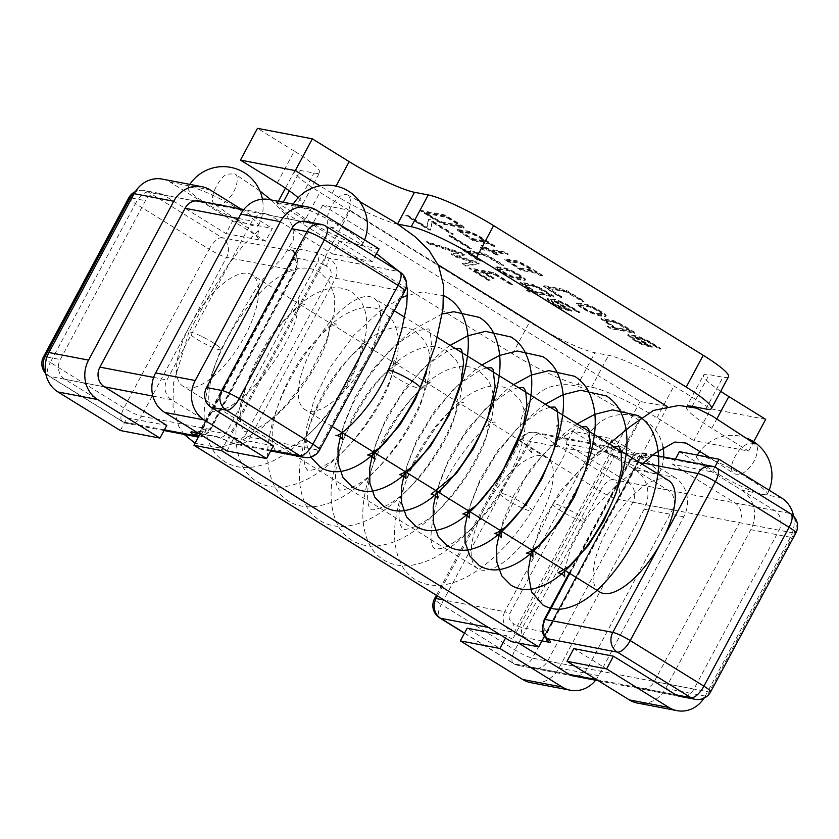 <?xml version="1.0" encoding="UTF-8"?>
<svg xmlns="http://www.w3.org/2000/svg" width="839" height="839" viewBox="0 0 839 839"><rect width="100%" height="100%" fill="white"/><g stroke="black" fill="none" stroke-linecap="round" stroke-linejoin="round"><path stroke-width="0.63" stroke-dasharray="4.2 3.15" d="M198.392 437.056C203.132 437.109 207.013 434.539 210.023 429.369L141.392 416.217L190.138 325.322A65.526 26.397 -58.3 0 0 183.08 386.297A65.526 26.397 -58.3 0 0 240.006 344.462A65.526 26.397 -58.3 0 0 252.036 274.846A65.526 26.397 -58.3 0 0 190.138 325.322L226.572 257.374L295.192 270.515C298.768 262.408 297.95 255.968 292.738 251.186L222.052 237.657A14.557 13.172 -79.2 0 1 226.572 257.374A14.557 2.024 -151.8 0 1 209.142 249.193A14.557 5.863 121.7 0 1 222.052 237.657L148.377 192.068A14.557 13.172 100.8 0 0 144.298 190.484A14.557 13.172 100.8 0 0 134.701 192.666M668.599 480.516A65.526 26.397 -58.3 0 0 611.683 522.351A65.526 26.397 -58.3 0 0 599.654 591.956M569.691 573.425L630.204 460.559A7.278 1.017 -151.8 0 0 629.46 460.632A7.278 1.017 -151.8 0 0 630.152 461.607C632.438 457.937 634.756 456.856 637.137 458.356L638.752 459.762A7.278 6.146 131 0 1 647.886 455.871L642.873 453.008C637.776 452.399 633.55 454.916 630.204 460.559L643.429 463.097M637.137 458.356A7.278 6.146 -49 0 1 646.261 454.465L716.128 467.847L789.803 513.426L613.068 479.583L539.393 434.004A14.557 13.172 -79.2 0 0 535.313 432.41A14.557 13.172 -79.2 0 0 521.25 439.699L589.869 452.84C593.288 447.26 598.385 444.911 605.192 445.792M437.465 595.952L484.816 507.647A65.526 26.397 -58.3 0 0 477.758 568.622A65.526 26.397 -58.3 0 0 534.684 526.777A65.526 26.397 -58.3 0 0 546.713 457.171A65.526 26.397 -58.3 0 0 484.816 507.647L521.25 439.699A14.557 2.024 -151.8 0 0 519.75 439.825A14.557 14.557 0 0 1 535.313 432.41L605.339 445.813L610.089 447.544A7.278 1.269 116.8 0 0 609.943 447.386A7.278 1.269 116.8 0 0 606.02 452.41C601.133 450.428 597.42 451.246 594.882 454.864L509.713 613.708C508.109 617.798 509.556 621.217 514.034 623.964A7.278 1.269 116.8 0 0 511.287 631.798C503.578 626.544 501.376 619.843 504.7 611.683L444.146 600.095M399.637 271.826A14.557 5.863 -58.3 0 0 398.787 271.5A14.557 13.172 -79.2 0 1 403.307 291.217L366.874 359.165A65.526 26.397 121.7 0 1 304.966 409.642A65.526 26.397 121.7 0 1 317.006 340.026A65.526 26.397 121.7 0 1 373.921 298.191A65.526 26.397 121.7 0 1 366.874 359.165L318.128 450.071L250.347 437.088C246.939 442.667 241.831 445.016 235.014 444.135M245.387 435.084L330.556 276.241C332.15 272.151 330.702 268.732 326.203 265.973A7.278 1.311 116.7 0 0 328.909 258.118C336.638 263.383 338.841 270.085 335.527 278.244L250.347 437.088A7.278 1.017 28.2 0 1 245.387 435.084C242.849 438.703 239.125 439.521 234.217 437.528L230.694 435.756A7.278 1.311 -63.3 0 1 226.719 440.758A7.278 1.311 -63.3 0 1 226.593 440.611A14.557 2.024 28.2 0 0 216.651 436.605L198.025 433.039M270.661 450.963L234.868 444.104L230.117 442.384A7.278 1.311 116.7 0 0 230.243 442.531A7.278 1.311 116.7 0 0 234.217 437.528M546.021 637.808A7.278 6.146 -49 0 1 545.14 629.911C543.19 627.645 543.127 624.489 544.983 620.451A7.278 1.017 28.2 0 1 544.28 619.476M294.164 252.099A7.278 6.125 -49.2 0 1 295.034 259.996C297.006 262.261 297.079 265.418 295.223 269.455L210.054 428.31C207.768 431.97 205.429 433.05 203.048 431.55A7.278 6.125 -49.2 0 1 199.441 435.105M295.223 269.455A7.278 1.017 28.2 0 1 295.947 270.452C298.443 267.809 298.537 262.544 296.23 254.637L294.09 252.036A7.278 6.125 -49.2 0 0 292.738 251.186L291.143 249.812A14.557 2.024 28.2 0 1 291.206 247.694L315.454 252.34A14.557 2.024 28.2 0 1 325.396 256.346L328.909 258.118L398.787 271.5L325.113 225.922A14.557 13.172 100.8 0 0 321.043 224.328M604.741 315.925L606.115 315.779C607.426 314.457 590.236 304.725 585.601 304.106L576.697 302.837C577.725 304.872 582.402 307.944 590.74 312.077C597.158 314.562 601.825 315.842 604.741 315.925M495.293 274.238L511.087 284.012L512.744 284.327L493.689 272.539L469.347 267.872L488.403 279.67L490.154 280.006L474.36 270.221L482.624 271.805L492.472 277.898L494.171 278.223L484.323 272.13L495.293 274.238L494.947 274.867L510.752 284.641L512.409 284.966L493.342 273.168L469.011 268.511L488.067 280.299L489.819 280.635L474.014 270.861L482.289 272.444L492.136 278.538L493.825 278.863L483.988 272.769L494.947 274.867M449.264 235.245L469.788 247.945L471.445 248.26L450.921 235.56L449.264 235.245L448.917 235.885L469.452 248.585L471.109 248.9L450.574 236.199L448.917 235.885M607.677 325.972L610.939 327.997L635.27 332.653L623.22 325.196L613.267 320.446L601.185 318.359L614.284 327.241L607.677 325.972L607.331 326.612L610.593 328.626L634.934 333.293L622.884 325.836L612.931 321.085L600.85 318.988L613.949 327.881L607.331 326.612M490.469 250.651L498.261 254.752L492.168 250.976L508.277 254.06L505.015 252.046L488.906 248.963L481.366 245.019L487.218 248.638L480.674 247.379L483.935 249.403L490.469 250.651L490.133 251.291L496.227 255.056L497.926 255.381L491.832 251.616L507.931 254.699L504.679 252.675L488.571 249.592L482.719 245.974L481.02 245.649L486.872 249.267L480.338 248.019L483.6 250.032L490.133 251.291M473.322 240.059C480.097 242.146 482.331 240.048 493.175 245.481L494.884 245.806L478.073 235.402L469.137 231.281L457.276 229.383L473.322 240.059M578.26 311.856L579.959 312.181L568.433 305.05L557.106 299.869L547.227 298.359L553.153 303.257L561.228 307.651L572.135 310.912L556.435 301.201C559.11 300.278 570.006 306.308 578.26 311.856L577.924 312.496L579.613 312.821L568.087 305.679L556.771 300.509L546.892 298.999L552.817 303.896L560.882 308.291L571.799 311.542L556.1 301.83C558.764 300.918 569.671 306.948 577.924 312.496M481.345 260.803L469.892 253.714L467.942 251.69L485.498 255.056L502.204 264.799L503.893 265.124L486.242 254.5L482.614 253.116L464.114 249.571L463.254 249.613L464.796 251.197L479.551 260.457L481.345 260.803L481.009 261.432L469.546 254.353L467.596 252.329L485.152 255.696L501.858 265.428L503.557 265.753L490.521 257.688L482.278 253.745L462.908 250.242L479.216 261.097L481.009 261.432M432.337 221.59L451.644 233.536L453.333 233.85L430.176 219.524L428.614 219.21L427.072 227.243L407.869 215.361L406.118 215.025L429.033 229.204L430.69 229.519L432.337 221.59L432.001 222.22L451.298 234.165L452.997 234.49L429.841 220.164L428.278 219.849L426.736 227.872L407.534 216.001L405.782 215.665L428.698 229.834L430.355 230.159L432.001 222.22M278.349 201.329L277.615 202.692A54.608 7.603 28.2 0 0 302.879 224.118L512.514 353.817A54.608 7.603 28.2 0 0 577.872 384.493L594.914 352.726A54.608 7.603 28.2 0 1 529.556 322.05L319.921 192.351A54.608 7.603 28.2 0 1 294.646 170.925A54.608 7.603 28.2 0 1 300.268 170.432L313.985 173.054A54.608 7.603 28.2 0 0 319.607 172.561L302.564 204.328A54.608 7.603 28.2 0 1 296.943 204.821L313.985 173.054M277.3 182.902L294.332 151.135A54.608 7.603 28.2 0 1 319.607 172.561M294.332 151.135L257.479 128.336M728.514 376.742A54.608 7.603 28.2 0 1 722.893 377.235L709.175 374.613A54.608 7.603 28.2 0 0 703.554 375.106L686.522 406.873A54.608 7.603 28.2 0 1 687.823 406.107M720.701 391.299A54.608 7.603 28.2 0 1 703.554 375.106M765.682 419.332L710.832 408.824L673.979 386.024A54.608 7.603 28.2 0 0 608.621 355.348L594.914 352.726M526.986 289.822L530.248 291.836L554.589 296.503L542.539 289.046L532.587 284.295L520.505 282.208L533.604 291.091L526.986 289.822L526.651 290.462L529.912 292.475L554.243 297.132L542.193 289.675L532.241 284.935L520.159 282.837L533.258 291.731L526.651 290.462M463.673 227.463C464.932 226.436 451.12 219.01 445.247 215.067L420.905 210.4L437.717 220.73L444.806 223.856L464.156 227.453M520.935 269.518C527.7 271.595 529.954 269.518 540.746 274.919L542.466 275.244L525.644 264.841L516.709 260.719L504.847 258.811L520.935 269.518M562.036 296.954L548.066 287.819L566.178 291.206L582.885 300.949L584.584 301.274L566.923 290.651L563.305 289.266L544.805 285.721L543.934 285.763L545.518 287.368L560.242 296.607L562.036 296.954L561.69 297.593L550.237 290.504L548.286 288.48L565.843 291.846L582.549 301.579L584.238 301.904L571.212 293.839L562.959 289.895L543.599 286.403L559.896 297.247L561.69 297.593M658.982 348.028L660.681 348.353L649.155 341.221L637.829 336.051L627.929 334.53L633.844 339.417L641.919 343.801L652.826 347.063L637.126 337.351C639.8 336.429 650.739 342.49 658.982 348.028L658.646 348.667L660.335 348.993L648.809 341.861L637.493 336.68L627.593 335.17L633.508 340.047L641.573 344.441L652.48 347.692L636.791 337.981C639.465 337.068 650.393 343.12 658.646 348.667M462.237 263.477L465.456 265.47L479.184 263.551L476.489 261.873L456.877 255.58L464.607 254.532L461.953 252.885L426.715 241.496L430.008 243.53L458.713 252.864L451.613 253.735L455.556 256.178L473.186 261.799L462.237 263.477L461.89 264.107L465.121 266.099L478.849 264.18L476.143 262.513L456.531 256.21L464.271 255.161L461.607 253.514L426.369 242.125L429.662 244.17L458.377 253.493L451.277 254.364L455.21 256.818L472.85 262.439L461.89 264.107M524.05 279.775L525.434 279.628C526.714 278.307 509.693 268.637 504.921 267.956L495.996 266.676C497.055 268.721 501.732 271.805 510.049 275.926C516.467 278.412 521.134 279.691 524.05 279.775M686.522 406.873A54.608 7.603 28.2 0 0 711.787 428.299L748.65 451.099L693.801 440.601L710.832 408.824M748.65 451.099L753.674 441.733M293.283 204.118L296.943 204.821M277.615 202.692A54.608 7.603 28.2 0 1 281.484 201.926M577.872 384.493L591.589 387.125A54.608 7.603 28.2 0 1 656.947 417.791L693.801 440.601M397.864 224.149L397.508 224.076A54.608 7.603 28.2 0 1 332.15 193.41L319.932 185.849M298.17 197.752A54.608 7.603 28.2 0 1 302.564 204.328M451.298 234.165L451.644 233.536M452.997 234.49L453.333 233.85M429.841 220.164L430.176 219.524M428.278 219.849L428.614 219.21M426.736 227.872L427.072 227.243M407.534 216.001L407.869 215.361M405.782 215.665L406.118 215.025M428.698 229.834L429.033 229.204M430.355 230.159L430.69 229.519M501.858 265.428L502.204 264.799M534.883 292.035L523.976 284.809L535.523 286.948L549.241 294.783L534.883 292.035L535.219 291.406L524.323 284.169L535.859 286.309L549.576 294.153L535.219 291.406M529.912 292.475L530.248 291.836M535.523 286.948L535.859 286.309M549.241 294.783L549.576 294.153M554.401 301.505L566.839 309.203L560.106 307.221L554.673 304.295L550.783 301.033L554.401 301.505L554.747 300.876L567.185 308.563L560.442 306.592L555.019 303.666L551.118 300.393L554.747 300.876M556.1 301.83L556.435 301.201M566.839 309.203L567.185 308.563M425.614 213.4L446.474 217.395C450.207 219.912 460.192 225.376 459.332 225.943L441.775 222.587C436.71 220.321 431.33 217.259 425.614 213.4M459.992 225.292L459.332 225.943M463.327 228.103C464.596 227.075 450.774 219.64 444.911 215.696L420.57 211.04L437.381 221.37L444.471 224.495L463.81 228.082M444.911 215.696L445.247 215.067M420.57 211.04L420.905 210.4M425.96 212.76L446.809 216.756C450.553 219.273 460.527 224.737 459.678 225.313L442.122 221.947C437.056 219.682 431.666 216.619 425.96 212.76M446.474 217.395L446.809 216.756M483.285 241.275L471.392 239L460.758 231.921L472.147 233.955L480.296 238.339L484.061 241.275L483.285 241.275M492.829 246.121L494.549 246.446L477.727 236.042L468.791 231.921L456.93 230.012L472.976 240.699C479.761 242.775 481.985 240.688 492.829 246.121M494.549 246.446L494.884 245.806M487.532 242.66L487.879 242.031M483.621 240.646L471.738 238.37L461.093 231.281L472.483 233.315L480.632 237.71L484.407 240.636L483.621 240.646M496.227 255.056L496.573 254.427M497.926 255.381L498.261 254.752M491.832 251.616L492.168 250.976M507.931 254.699L508.277 254.06M504.679 252.675L505.015 252.046M488.571 249.592L488.906 248.963M482.719 245.974L483.054 245.345M481.02 245.649L481.366 245.019M486.872 249.267L487.218 248.638M480.338 248.019L480.674 247.379M483.6 250.032L483.935 249.403M530.867 270.714L518.974 268.438L508.329 261.349L519.719 263.394L527.867 267.777L531.643 270.703L530.867 270.714M540.41 275.549L542.12 275.884L525.308 265.481L516.373 261.359L504.512 259.45L520.589 270.158C527.364 272.235 529.608 270.158 540.41 275.549M542.12 275.884L542.466 275.244M535.114 272.098L535.45 271.458M531.202 270.085L519.32 267.809L508.675 260.719L520.065 262.754L528.213 267.138L531.978 270.074L531.202 270.085M582.549 301.579L582.885 300.949M615.564 328.185L604.667 320.959L616.204 323.099L629.921 330.933L615.564 328.185L615.91 327.556L607.079 322.092L605.559 320.362L616.55 322.47L630.267 330.304L615.91 327.556M610.593 328.626L610.939 327.997M616.204 323.099L616.55 322.47M629.921 330.933L630.267 330.304M469.452 248.585L469.788 247.945M471.109 248.9L471.445 248.26M450.574 236.199L450.921 235.56M510.752 284.641L511.087 284.012M512.409 284.966L512.744 284.327M493.342 273.168L493.689 272.539M469.011 268.511L469.347 267.872M488.067 280.299L488.403 279.67M489.819 280.635L490.154 280.006M474.014 270.861L474.36 270.221M482.289 272.444L482.624 271.805M492.136 278.538L492.472 277.898M493.825 278.863L494.171 278.223M483.988 272.769L484.323 272.13M635.092 337.656L647.53 345.353L640.797 343.371L635.364 340.445L631.463 337.184L635.092 337.656L635.427 337.026L647.865 344.714L641.132 342.742L635.7 339.816L631.809 336.544L635.427 337.026M636.791 337.981L637.126 337.351M647.53 345.353L647.865 344.714M465.121 266.099L465.456 265.47M478.849 264.18L479.184 263.551M476.143 262.513L476.489 261.873M456.531 256.21L456.877 255.58M464.271 255.161L464.607 254.532M461.607 253.514L461.953 252.885M426.369 242.125L426.715 241.496M429.662 244.17L430.008 243.53M458.377 253.493L458.713 252.864M451.277 254.364L451.613 253.735M455.21 256.818L455.556 256.178M472.85 262.439L473.186 261.799M600.693 314.426L593.876 313.125C591.065 313.01 579.592 306.571 580.189 305.48L588.181 306.686C590.971 306.906 602.822 313.44 601.93 314.31L600.693 314.426M604.395 316.555L605.779 316.408C607.079 315.097 589.901 305.365 585.265 304.735L576.362 303.466C577.379 305.501 582.067 308.584 590.394 312.706C596.812 315.202 601.479 316.481 604.395 316.555M601.028 313.796L594.211 312.486C591.401 312.37 579.927 305.931 580.536 304.84L588.527 306.057C591.317 306.277 603.157 312.8 602.266 313.681L601.028 313.796M520.002 278.275L513.185 276.964C510.364 276.839 498.859 270.389 499.509 269.319L507.501 270.536C510.269 270.745 522.194 277.321 521.197 278.149L520.002 278.275M523.714 280.404L525.088 280.257C526.378 278.936 509.357 269.277 504.575 268.585L495.66 267.305C496.709 269.361 501.397 272.444 509.713 276.555C516.121 279.051 520.788 280.331 523.714 280.404M520.348 277.636L513.52 276.335C510.699 276.199 499.195 269.749 499.845 268.69L507.836 269.906C510.615 270.116 522.54 276.681 521.543 277.51L520.348 277.636M268.931 199.525A29.124 26.345 100.8 0 1 277.08 202.702L339.417 241.275L332.601 253.986L270.263 215.413A14.557 13.172 -79.2 0 0 266.194 213.819A14.557 13.172 -79.2 0 0 252.12 221.108L166.94 379.962A14.557 13.172 -79.2 0 0 171.46 399.679L233.798 438.252L226.981 450.952M233.798 438.252L273.409 445.834M270.263 215.413L309.874 223.006L372.212 261.569L374.918 256.535M379.029 248.858L339.417 241.275M332.601 253.986L372.212 261.569M162.273 179.095A29.124 26.345 100.8 0 1 170.432 182.283L232.76 220.846L225.953 233.557L163.615 194.994A14.557 13.172 -79.2 0 0 159.536 193.4A14.557 13.172 -79.2 0 0 145.462 200.689L60.293 359.532A14.557 13.172 -79.2 0 0 64.813 379.259L127.15 417.822L120.334 430.533M127.15 417.822L166.762 425.404M163.615 194.994L203.227 202.577L265.564 241.15L272.381 228.439L232.76 220.846M240.94 208.984L272.381 228.439M225.953 233.557L265.564 241.15M667.005 406.401L640.105 401.472L322.753 205.125L350.178 210.379L222.629 448.257M322.753 205.125L199.923 434.214M667.529 406.726L544.521 636.14M350.178 210.379L438.189 264.83M640.105 401.472L511.318 641.646M388.006 370.723A18.206 2.538 -151.8 0 0 402.93 381.567A18.206 2.538 -151.8 0 0 420.098 387.901M561.322 511.098A18.206 2.538 28.2 0 1 552.891 503.956A18.206 2.538 28.2 0 1 552.911 503.935A18.206 2.538 28.2 0 1 570.226 510.364A18.206 2.538 28.2 0 1 584.972 521.166A18.206 2.538 28.2 0 1 584.972 521.176A18.206 2.538 28.2 0 1 561.322 511.098M349.517 197.092A18.206 8.757 118.5 0 1 345.018 217.626A18.206 8.757 118.5 0 1 330.126 226.908A18.206 8.757 118.5 0 1 331.132 206.73A18.206 8.757 118.5 0 1 347.524 194.931A18.206 8.757 118.5 0 1 349.517 197.092M744.099 446.002C747.507 443.149 751.157 442.478 755.037 443.988C761.057 447.323 754.691 463.453 748.713 468.298C744.193 473.553 739.264 475.335 733.926 473.657C726.186 468.372 738.656 447.722 744.099 446.002M518.471 643.02L506.777 635.784L505.539 638.08M506.777 635.784L499.625 634.41M695.07 699.286A14.557 13.172 100.8 0 0 709.144 691.997L794.323 533.153L617.588 499.299L532.408 658.154A14.557 13.172 -79.2 0 1 518.334 665.442A14.557 13.172 -79.2 0 1 514.265 663.848L569.115 674.346L529.493 666.764L467.166 628.191M529.493 666.764A14.557 13.172 100.8 0 0 533.573 668.358A14.557 13.172 100.8 0 0 547.647 661.069L632.816 502.215A14.557 13.172 100.8 0 0 628.296 482.498L565.968 443.936L572.775 431.225L612.386 438.807L605.58 451.518L565.968 443.936M595.596 680.23A29.124 26.345 -79.2 0 0 598.595 675.668L683.764 516.814A29.124 26.345 -79.2 0 0 674.724 477.381L635.113 469.788L572.775 431.225M635.113 469.788A29.124 26.345 -79.2 0 1 644.153 509.231L558.984 668.085A29.124 26.345 -79.2 0 1 530.835 682.663M674.724 477.381L612.386 438.807M464.544 633.078L514.265 663.848A14.557 5.863 121.7 0 1 513.416 663.523A14.557 14.557 0 0 0 518.334 665.442L573.184 675.94A14.557 13.172 100.8 0 0 587.258 668.652L672.438 509.808A14.557 13.172 100.8 0 0 667.917 490.081L605.58 451.518M596.539 679.6L675.762 694.776L636.151 687.183L573.813 648.62M636.151 687.183A14.557 13.172 100.8 0 0 640.22 688.777A14.557 13.172 100.8 0 0 654.294 681.488L739.474 522.645A14.557 13.172 100.8 0 0 734.954 502.928L672.616 464.355L675.364 459.227M781.382 497.8L741.76 490.217L679.433 451.644M741.76 490.217A29.124 26.345 -79.2 0 1 750.8 529.661L665.631 688.504A29.124 26.345 -79.2 0 1 637.483 703.082M793.631 516.205A29.124 26.345 -79.2 0 1 790.422 537.243L705.242 696.087A29.124 26.345 -79.2 0 1 704.036 698.142M714.838 467.082L712.227 471.938L672.616 464.355M598.438 680.775L679.842 696.37A14.557 13.172 100.8 0 0 693.916 689.081L779.085 530.227A14.557 13.172 100.8 0 0 774.565 510.511L712.227 471.938M748.671 478.555A40.041 5.569 28.2 0 1 767.203 494.265A40.041 5.569 28.2 0 1 729.28 480.254A40.041 5.569 28.2 0 1 696.622 456.426A40.041 5.569 28.2 0 1 748.671 478.555M640.461 457.727A40.041 5.569 28.2 0 1 658.993 473.448A40.041 5.569 28.2 0 1 621.07 459.436A40.041 5.569 28.2 0 1 588.412 435.598A40.041 5.569 28.2 0 1 640.461 457.727M344.084 228.407A40.041 5.569 28.2 0 1 362.616 244.128A40.041 5.569 28.2 0 1 324.693 230.117A40.041 5.569 28.2 0 1 292.035 206.279A40.041 5.569 28.2 0 1 344.084 228.407M239.849 209.897A40.041 5.569 28.2 0 1 258.381 225.607A40.041 5.569 28.2 0 1 220.458 211.596A40.041 5.569 28.2 0 1 187.8 187.768A40.041 5.569 28.2 0 1 239.849 209.897M523.672 503.631A18.206 2.538 28.2 0 1 532.104 510.773A18.206 2.538 28.2 0 1 532.094 510.794A18.206 2.538 28.2 0 1 514.8 504.375A18.206 2.538 28.2 0 1 500.023 493.573A18.206 2.538 28.2 0 1 500.034 493.552A18.206 2.538 28.2 0 1 523.672 503.631M184.108 434.382L178.717 426.327L173.033 406.485L173.39 383.549L188.869 332.328A18.206 2.538 -151.8 0 0 197.301 339.449A18.206 2.538 -151.8 0 0 220.961 349.496A18.206 2.538 -151.8 0 0 216.609 345.049A18.206 2.538 -151.8 0 0 212.865 342.574A18.206 2.538 -151.8 0 0 205.565 338.379A18.206 2.538 -151.8 0 0 199.755 335.495A18.206 2.538 -151.8 0 0 188.869 332.317L208.408 296.859L228.208 264.82L244.034 244.422L259.387 229.645C258.339 229.288 256.965 238.496 258.433 238.654C257.269 236.692 254.028 233.347 248.701 228.586L214.941 204.328M227.935 174.093L234.784 173.809C239.755 175.508 236.692 190.086 229.896 197.28C223.992 204.108 219.01 206.446 214.92 204.317C206.016 199.839 222.199 173.327 227.935 174.093M625.978 445.75A18.206 0.587 119.2 0 1 621.804 452.242A18.206 0.587 119.2 0 1 630.173 436.07A18.206 0.587 119.2 0 1 639.57 420.475A18.206 0.587 119.2 0 1 635.228 429.306A18.206 0.587 119.2 0 1 625.978 445.75M198.455 436.951L200.479 436.867L208.387 432.62L210.767 429.295L295.947 270.452A7.278 1.017 28.2 0 1 295.192 270.515L210.023 429.369A7.278 1.017 -151.8 0 0 210.767 429.295A7.278 1.017 -151.8 0 0 210.054 428.31M271.06 450.228L230.117 442.384L226.593 440.611M164.402 429.799L123.249 421.912L49.574 376.333L104.424 386.842L64.813 379.259M152.887 396.123L171.46 399.679M128.734 197.899A14.557 2.024 -151.8 0 0 135.467 203.615L50.298 362.458L123.962 408.037A14.557 2.024 -151.8 0 0 141.392 416.217A14.557 13.172 -79.2 0 1 127.318 423.506A14.557 13.172 -79.2 0 1 123.249 421.912A14.557 5.863 -58.3 0 1 122.4 421.587L48.725 376.008A14.557 5.863 -58.3 0 0 49.574 376.333A14.557 13.172 -79.2 0 1 45.537 372.348M647.886 455.871A14.557 2.024 28.2 0 1 647.771 457.958A7.278 6.586 100.8 0 0 645.736 457.161A7.278 6.586 100.8 0 0 638.699 460.8L546.713 632.365L522.477 627.719A7.278 1.017 28.2 0 1 517.464 625.695L514.034 623.964M464.46 633.235L513.416 663.523A14.557 5.863 121.7 0 1 514.978 649.973L600.158 491.119L526.483 445.54A14.557 5.863 121.7 0 1 539.393 434.004L610.089 447.544L613.508 449.264A7.278 1.269 116.8 0 0 613.382 449.117A7.278 1.269 116.8 0 0 609.45 454.14L517.464 625.695A7.278 1.269 116.8 0 0 514.706 633.529L511.287 631.798L488.288 627.394M545.14 629.911L546.766 631.316L638.752 459.762A7.278 1.017 28.2 0 1 639.454 460.737A7.278 1.017 28.2 0 1 638.699 460.8L614.463 456.164A7.278 6.586 -79.2 0 1 621.5 452.515A7.278 6.586 -79.2 0 1 623.534 453.312A14.557 2.024 28.2 0 1 613.508 449.264M623.534 453.312L647.771 457.958M716.978 468.172A14.557 5.863 -58.3 0 0 716.128 467.847A14.557 13.172 100.8 0 0 712.059 466.253M404.807 291.091A14.557 2.024 -151.8 0 1 403.307 291.217L335.527 278.244A7.278 1.017 -151.8 0 1 330.556 276.241M131.775 198.067L145.462 200.689M238.433 218.486L252.12 221.108M46.994 356.984L60.293 359.532M153.642 377.414L166.94 379.962M43.555 356.743A14.557 2.024 -151.8 0 0 50.298 362.458A14.557 5.863 -58.3 0 0 48.725 376.008A14.557 14.557 0 0 1 45.746 373.565M164.014 430.533L127.318 423.506A14.557 14.557 0 0 1 122.4 421.587A14.557 5.863 -58.3 0 1 123.962 408.037L209.142 249.193L135.467 203.615A14.557 5.863 -58.3 0 1 148.377 192.068L325.113 225.922A14.557 5.863 121.7 0 1 325.962 226.247M304.054 457.36A14.557 13.172 -79.2 0 0 318.128 450.071A14.557 2.024 -151.8 0 0 319.628 449.935M594.882 454.864A7.278 1.017 28.2 0 0 589.869 452.84L504.7 611.683A7.278 1.017 -151.8 0 1 509.713 613.708M710.643 691.86A14.557 2.024 -151.8 0 1 709.144 691.997L532.408 658.154A14.557 2.024 -151.8 0 1 514.978 649.973L441.314 604.395A14.557 5.863 -58.3 0 0 439.741 617.944M436.385 595.291L519.75 439.825A14.557 2.024 -151.8 0 0 526.483 445.54L441.314 604.395A14.557 2.024 -151.8 0 1 434.571 598.679M541.973 640.881L524.732 637.577A14.557 2.024 28.2 0 1 514.706 633.529M600.158 491.119A14.557 5.863 121.7 0 1 613.068 479.583A14.557 13.172 100.8 0 1 617.588 499.299A14.557 2.024 -151.8 0 1 600.158 491.119M790.653 513.751A14.557 5.863 -58.3 0 0 789.803 513.426A14.557 13.172 100.8 0 1 794.323 533.153A14.557 2.024 -151.8 0 0 795.823 533.017M630.152 461.607L544.983 620.451M606.02 452.41L609.45 454.14A7.278 1.017 28.2 0 0 614.463 456.164L522.477 627.719A7.278 6.586 -79.2 0 0 524.732 637.577M325.396 256.346A7.278 1.311 -63.3 0 1 322.679 264.201A7.278 1.017 28.2 0 0 317.708 262.198L225.722 433.763L201.486 429.117A7.278 6.586 -79.2 0 1 194.449 432.756C195.361 433.669 197.459 432.484 200.731 429.18A7.278 1.017 28.2 0 1 201.486 429.117L293.472 257.563L317.708 262.198A7.278 6.586 100.8 0 0 315.454 252.34M295.034 259.996L293.44 258.611L201.444 430.176L203.048 431.55M326.203 265.973L322.679 264.201L230.694 435.756A7.278 1.017 28.2 0 0 225.722 433.763A7.278 6.586 100.8 0 1 218.685 437.402L198.979 433.627M547.71 639.287A7.278 6.146 131 0 1 546.766 631.316A7.278 1.017 28.2 0 1 547.468 632.291A7.278 1.017 28.2 0 1 546.713 632.365A7.278 6.586 100.8 0 0 545.937 637.734M198.266 433.49A7.278 6.125 -49.2 0 0 201.444 430.176A7.278 1.017 28.2 0 1 200.731 429.18L292.717 257.625A7.278 1.017 28.2 0 0 293.44 258.611A7.278 6.125 -49.2 0 0 292.496 250.651A7.278 6.125 -49.2 0 0 291.143 249.812M294.09 252.036L292.213 250.4C293.451 250.515 293.619 252.927 292.717 257.625A7.278 1.017 28.2 0 1 293.472 257.563A7.278 6.586 -79.2 0 0 291.206 247.694M216.651 436.605A7.278 6.586 100.8 0 0 218.685 437.402L234.993 444.03M302.879 224.118L319.921 192.351M512.514 353.817L529.556 322.05M289.329 190.831L300.268 170.432M711.787 428.299L716.768 419.028M705.861 409.002L722.893 377.235M692.144 406.38L709.175 374.613M332.15 193.41L336.061 186.122M591.589 387.125L608.621 355.348M656.947 417.791L673.979 386.024M564.238 308.7L564.584 308.07M644.929 344.86L645.264 344.221M277.08 202.702L316.691 210.295M170.432 182.283L210.044 189.866M587.258 668.652L547.647 661.069M672.438 509.808L632.816 502.215M598.595 675.668L558.984 668.085M683.764 516.814L644.153 509.231M667.917 490.081L628.296 482.498M693.916 689.081L654.294 681.488M779.085 530.227L739.474 522.645M705.242 696.087L665.631 688.504M790.422 537.243L750.8 529.661M774.565 510.511L734.954 502.928M642.873 453.008L652.994 454.948M266.194 213.819L243.782 209.53M159.536 193.4L144.298 190.484A14.557 14.557 0 0 0 135.341 191.617M437.381 337.456L404.713 317.247M394.246 310.766L373.921 298.191M332.202 426.485L304.966 409.642M546.713 457.171L252.036 274.846M477.758 568.622L183.08 386.297M547.961 639.517C546.734 639.412 546.567 637 547.468 632.291L639.454 460.737C642.947 457.37 645.044 456.175 645.747 457.161L621.5 452.515L605.213 445.887M569.157 573.089L629.46 460.632C629.659 458.199 633.088 455.671 639.717 453.06L643.45 453.207M294.646 170.925L285.417 188.135M463.254 249.613L462.908 250.242M467.459 251.71L467.124 252.35M520.453 282.177L520.117 282.816M524.302 284.169L523.966 284.799M547.563 298.558L547.227 299.198M551.192 300.425L550.845 301.065M464.114 227.421L463.768 228.061M457.507 229.508L457.161 230.138M461.083 231.27L460.747 231.91M484.376 240.615L484.03 241.254M505.088 258.947L504.742 259.576M508.665 260.709L508.319 261.349M531.947 270.053L531.611 270.693M543.934 285.763L543.599 286.403M548.15 287.861L547.804 288.501M601.144 318.327L600.797 318.967M604.992 320.32L604.646 320.949M628.264 334.73L627.929 335.369M631.872 336.575L631.536 337.215M605.674 316.345L606.01 315.705M576.477 303.54L576.812 302.91M580.389 305.595L580.735 304.956M601.857 314.268L602.203 313.629M524.973 280.184L525.319 279.555M495.786 267.389L496.122 266.76M499.708 269.445L500.044 268.805M521.155 278.108L521.491 277.468M342.354 432.767L344.273 423.307L355.012 397.287L373.135 368.961L395.494 345.028L416.626 330.786L428.687 328.846L430.25 331.52L431.697 347.367L426.506 372.81M374.089 452.399L376.071 442.709L386.957 416.522L405.227 388.121L427.701 364.252L448.792 350.241L454.832 348.258M405.824 472.042L406.884 465.97L416.826 439.804L435.105 410.198L458.283 384.891L480.328 369.957L486.568 367.891M437.559 491.675L439.185 483.285L449.431 457.706L467.113 429.463L489.231 405.227L510.594 390.271L518.303 387.524M469.295 511.308L470.679 503.882L480.474 478.712L497.768 450.543L519.666 426.034L541.207 410.46L550.038 407.156M501.03 530.94L502.939 521.522L513.657 495.524L531.748 467.218L554.086 443.275L575.229 429.002L581.773 426.799M532.765 550.573L541.176 523.756L560.725 490.5L588.905 460.296L613.508 446.432M564.5 570.216L570.635 548.633L584.972 521.176L590.813 512.545L599.067 502.75L615.081 486.599L642.15 464.145M552.911 503.935L531.737 549.944M545.35 404.251L539.141 408.656L516.079 429.599L495.325 455.587L478.985 483.6L468.267 510.668M513.615 384.619L507.406 389.023L484.344 409.967L463.589 435.944L447.25 463.967L436.532 491.035M481.88 364.986L475.671 369.391L452.609 390.334L431.854 416.312L415.515 444.324L404.797 471.403M450.144 345.353L443.936 349.758L420.874 370.702L400.13 396.679L383.78 424.691L373.061 451.76M442.279 313.964L412.201 330.115L389.139 351.059L368.394 377.047L352.044 405.059L341.326 432.127M443.904 295.716L421.986 292.087L407.502 295.328M401.157 297.887L380.466 310.482L353.838 335.338L330.849 366.36L314.352 398.766L306.277 428.446L306.308 443.464L310.766 457.066M577.085 423.894L563.672 434.046L542.76 454.853L524.228 479.468L500.002 530.3M330.136 226.908L355.893 241.16L376.459 253.651M399.28 271.616L405.08 280.006L406.527 284.39M347.524 194.931L359.627 201.528M552.901 503.956L573.687 476.562L593.204 457.297L609.292 443.821M709.437 457.391L733.936 473.668M573.184 675.94L533.573 668.358M679.842 696.37L640.22 688.777M767.203 494.265A40.041 40.041 0 0 0 769.101 490.207M746.731 438.147A40.041 40.041 0 0 0 699.799 451.434M697.377 455.084A40.041 40.041 0 0 0 696.622 456.426M658.993 473.448A40.041 40.041 0 0 0 663.67 456.993M662.967 446.663A40.041 40.041 0 0 0 588.412 435.598M362.616 244.128A40.041 40.041 0 0 0 364.566 239.912M293.241 204.181A40.041 40.041 0 0 0 292.035 206.279M258.381 225.607A40.041 40.041 0 0 0 262.429 199.179M189.845 184.37A40.041 40.041 0 0 0 187.8 187.768M621.804 452.242L572.376 423.653C557.19 415.662 557.159 428.739 556.96 426.862L556.477 425.845C554.915 424.534 566.482 433.7 566.346 444.209C567.08 447.596 565.476 453.175 561.532 460.936L532.104 510.773C507.815 549.639 472.116 582.612 440.286 585.244C431.131 585.979 422.772 584.07 415.211 579.539C409.841 576.183 405.499 571.716 402.164 566.126C394.215 551.171 392.484 533.08 396.994 511.842C403.968 475.168 428.31 432.075 453.081 407.859C464.816 396.071 476.951 388.908 489.483 386.37C496.919 385.101 503.903 386.37 510.437 390.166L519.823 399.689C524.711 408.488 526.378 418.325 524.836 429.201C520.988 464.89 487.679 519.918 450.658 547.164C436.951 557.799 423.108 563.934 409.138 565.559C399.773 566.419 391.215 564.532 383.475 559.907C378.116 556.551 373.764 552.083 370.429 546.493C362.479 531.538 360.76 513.447 365.259 492.21C372.233 455.535 396.574 412.442 421.346 388.226C433.081 376.438 445.215 369.275 457.748 366.737C465.184 365.468 472.168 366.727 478.702 370.534L488.088 380.057C492.975 388.856 494.643 398.693 493.101 409.568C489.252 445.257 455.944 500.285 418.923 527.532C405.216 538.166 391.373 544.301 377.403 545.927C368.038 546.787 359.48 544.899 351.74 540.264C346.381 536.918 342.029 532.44 338.694 526.85C330.744 511.905 329.024 493.804 333.523 472.577C340.498 435.892 364.839 392.809 389.611 368.583C401.346 356.806 413.48 349.643 426.013 347.105C433.448 345.825 440.433 347.094 446.967 350.901L456.364 360.424C461.24 369.223 462.908 379.06 461.377 389.936C457.517 425.625 424.209 480.642 387.188 507.899C373.481 518.533 359.637 524.669 345.668 526.294C336.303 527.154 327.745 525.266 320.005 520.631C314.646 517.275 310.294 512.807 306.959 507.217C299.009 492.262 297.289 474.171 301.799 452.945C308.762 416.259 333.104 373.166 357.875 348.951C369.611 337.173 381.745 330.01 394.278 327.462C401.713 326.193 408.698 327.462 415.232 331.269L424.628 340.791C429.505 349.59 431.173 359.428 429.641 370.303C425.782 405.992 392.474 461.01 355.453 488.256C341.746 498.901 327.902 505.026 313.933 506.662C304.567 507.522 296.01 505.634 288.27 500.998C282.911 497.642 278.558 493.175 275.223 487.585C267.274 472.63 265.554 454.539 270.064 433.312C277.027 396.627 301.369 353.534 326.14 329.318C337.876 317.53 350.01 310.378 362.542 307.829C369.978 306.56 376.963 307.829 383.496 311.636L392.893 321.159C397.77 329.958 399.437 339.785 397.906 350.66C394.047 386.36 360.739 441.377 323.718 468.623C310.011 479.258 296.177 485.393 282.198 487.019C272.832 487.879 264.275 486.001 256.535 481.366C251.176 478.01 246.823 473.542 243.488 467.952C235.539 452.997 233.819 434.906 238.328 413.669C245.292 376.994 269.634 333.901 294.405 309.685C306.141 297.897 318.275 290.734 330.807 288.197C338.243 286.928 345.228 288.197 351.761 291.993L360.864 301.065C366.224 310.472 367.912 321.085 365.93 332.884C361.106 370.009 325.375 426.82 287.399 452.294C274.741 461.314 261.978 466.39 249.099 467.491C240.227 468.057 232.13 466.138 224.8 461.733C219.44 458.377 215.088 453.909 211.753 448.32C203.804 433.364 202.084 415.274 206.593 394.036C213.557 357.362 237.898 314.268 262.67 290.053C274.405 278.265 286.539 271.102 299.072 268.564C306.508 267.295 313.492 268.553 320.026 272.36L329.423 281.883L334.321 295.863L334.436 311.395L326.361 341.074L309.864 373.47L286.875 404.492L260.247 429.358L239.597 441.933L218.738 447.753L195.068 443.254M500.034 493.552C482.792 522.624 451.623 547.846 439.133 548.779L434.759 548.758L433.438 547.521C429.662 543.022 430.302 529.734 435.368 507.679C445.131 465.498 489.976 418.032 495.209 422.279C492.283 421.891 490.07 420.559 488.592 418.294C489.515 418.797 489.022 423.8 487.134 433.291C480.726 463.38 442.048 515.744 415.536 526.378C400.958 531.936 403.035 528.14 402.605 528.927L400.591 525.287C394.729 512.577 406.128 468.204 427.093 438.629C441.146 415.253 462.184 401.231 463.474 402.647C460.548 402.259 458.346 400.927 456.856 398.661C457.769 399.154 457.297 404.115 455.43 413.543C449.075 443.286 411.204 495.136 384.503 506.399C366.989 512.891 371.792 508.035 370.765 509.221L369.726 507.836C366.444 503.872 366.056 480.831 375.484 457.695C388.142 417.979 427.512 379.469 431.739 383.014C428.823 382.626 426.621 381.294 425.121 379.018C426.002 379.501 425.562 384.314 423.8 393.491C417.728 424.167 376.617 478.796 350.398 487.868C334.457 492.483 340.466 488.539 338.82 489.399L337.131 486.085C331.342 473.626 342.302 429.914 362.972 400.36C377.141 376.449 398.64 361.913 400.004 363.371C397.099 363.004 394.896 361.672 393.386 359.386C394.246 359.847 393.837 364.566 392.149 373.544C386.234 403.905 345.637 458.44 319.145 468.015C304.158 472.892 308.228 469.053 307.263 469.924L305.983 467.994C301.537 461.366 304.442 429.851 318.851 402.699C333.523 368.436 365.364 341.127 368.269 343.738C365.374 343.371 363.161 342.039 361.651 339.753C362.5 340.194 362.102 344.86 360.455 353.733C354.614 382.867 317.247 435.063 290.095 447.093C271.249 454.35 276.713 448.959 275.57 450.323C275.821 449.861 273.766 451.676 272.392 438.787C270.326 417.224 287.399 374.897 307.787 349.339C323.172 331.866 332.758 323.455 336.533 324.106C333.607 323.718 331.405 322.386 329.916 320.12C330.828 320.613 330.356 325.574 328.489 334.992C322.155 364.682 284.411 416.438 257.678 427.806C240.447 434.329 244.726 429.568 243.761 430.627L242.188 427.932C236.525 417.644 244.873 376.784 264.201 347.189C278.821 320.33 303.078 302.722 304.798 304.473C301.925 304.117 299.722 302.785 298.181 300.477C298.988 300.886 298.642 305.312 297.153 313.765C291.794 344.147 249.833 400.465 223.279 409.401C215.686 411.697 212.026 412.285 212.277 411.173L210.18 407.471C206.446 395.693 210.044 376.365 220.972 349.485L236.776 320.613L255.381 289.644L268.795 271.385L282.712 257.814L293.828 239.199L292.863 226.97L287.011 216.043L271.228 199.965M259.933 191.009L234.763 173.799M212.854 342.574L216.619 345.06M205.534 338.39L199.745 335.506M639.57 420.475L593.865 394.11C579.413 384.199 563.955 382.102 547.5 387.817C531.36 396.197 522.435 408.048 520.725 423.37C520.201 429.62 521.029 435.315 523.2 440.475C527.574 448.257 530.835 452.724 532.996 453.878C530.699 452.179 528.969 443.8 530.573 441.608L500.023 493.573"/><path stroke-width="1.26" d="M332.202 426.485L599.654 591.956A65.526 26.397 -58.3 0 0 661.552 541.491A65.526 26.397 -58.3 0 0 668.599 480.516L437.381 337.456M198.025 433.039L192.404 431.959A14.557 2.024 28.2 0 0 192.341 434.078L193.935 435.451L198.392 437.056M569.691 573.425L545.035 619.413C541.459 627.509 542.267 633.959 547.458 638.731L617.326 652.113A14.557 13.172 -79.2 0 1 612.806 632.396L697.985 473.542L643.429 463.097M549.084 640.136A7.278 6.146 131 0 1 547.71 639.287L546.095 637.871A7.278 6.146 -49 0 0 547.458 638.731L549.084 640.136A14.557 2.024 28.2 0 1 548.979 642.223L541.973 640.881M164.402 429.799L193.935 435.451A7.278 6.125 -49.2 0 0 199.441 435.105M298.17 197.752A54.608 7.603 28.2 0 0 277.3 182.902L240.447 160.102L257.479 128.336L312.328 138.834L349.181 161.633A54.608 7.603 28.2 0 0 414.539 192.309L428.257 194.942A54.608 7.603 28.2 0 1 493.605 225.607L703.239 355.317A54.608 7.603 28.2 0 1 728.514 376.742L711.482 408.509A54.608 7.603 28.2 0 1 705.861 409.002L692.144 406.38A54.608 7.603 28.2 0 0 687.823 406.107M716.768 419.028L728.829 396.532A54.608 7.603 28.2 0 1 720.701 391.299M728.829 396.532L765.682 419.332L753.674 441.733M240.447 160.102L295.297 170.6L312.328 138.834M397.864 224.149L411.215 226.708A54.608 7.603 28.2 0 1 476.573 257.384L686.208 387.083A54.608 7.603 28.2 0 1 711.482 408.509M281.484 201.926A54.608 7.603 28.2 0 1 283.236 202.199L293.283 204.118M319.932 185.849L295.297 170.6M325.962 226.247A14.557 5.863 121.7 0 1 324.399 239.797L398.064 285.375A14.557 5.863 -58.3 0 0 399.637 271.826L325.962 226.247A14.557 14.557 0 0 0 321.043 224.328L305.805 221.412A14.557 13.172 -79.2 0 0 291.731 228.701L206.562 387.545A14.557 13.172 -79.2 0 0 211.082 407.261L273.409 445.834L266.603 458.545L226.981 450.952L164.654 412.389L204.265 419.972A29.124 26.345 100.8 0 1 195.225 380.528L280.394 221.685A29.124 26.345 100.8 0 1 308.542 207.107A29.124 26.345 100.8 0 1 316.691 210.295L379.029 248.858L374.918 256.535M305.805 221.412A14.557 13.172 -79.2 0 1 309.874 223.006M266.603 458.545L204.265 419.972M308.542 207.107L268.931 199.525A29.124 26.345 100.8 0 0 240.783 214.102L155.614 372.946A29.124 26.345 100.8 0 0 164.654 412.389M243.782 209.53L199.147 200.982A14.557 13.172 -79.2 0 0 185.083 208.271L99.904 367.125A14.557 13.172 -79.2 0 0 104.424 386.842L166.762 425.404L159.945 438.115L120.334 430.533L57.996 391.96L97.607 399.553A29.124 26.345 100.8 0 1 88.567 360.109L173.746 201.255A29.124 26.345 100.8 0 1 201.895 186.678A29.124 26.345 100.8 0 1 210.044 189.866L240.94 208.984M199.147 200.982A14.557 13.172 -79.2 0 1 203.227 202.577M159.945 438.115L97.607 399.553M201.895 186.678L162.273 179.095A29.124 26.345 100.8 0 0 134.135 193.673L48.956 352.527A29.124 26.345 100.8 0 0 57.996 391.96M193.977 445.299L221.402 450.553L538.743 646.9L511.318 641.646L193.977 445.299L199.923 434.214M222.629 448.257L221.402 450.553M544.521 636.14L538.743 646.9M438.189 264.83L667.005 406.401M420.098 387.901A18.206 2.538 -151.8 0 0 420.108 387.901A18.206 2.538 -151.8 0 0 411.676 380.759A18.206 2.538 -151.8 0 0 388.017 370.702A18.206 2.538 -151.8 0 0 388.006 370.723C373.774 407.198 339.281 438.294 335.915 435.368C338.725 435.693 340.928 437.014 342.532 439.353L342.354 432.767M359.627 201.528L395.054 222.314L414.781 236.451L428.907 250.179L438.682 265.963L443.474 285.197L442.971 308.899L435.263 345.343L420.108 387.901A18.206 2.538 -151.8 0 0 420.108 387.88C399.647 430.879 369.611 466.956 340.896 471.392C333.702 472.462 326.969 471.161 320.687 467.48L310.766 457.066M505.539 638.08L499.96 648.484L562.298 687.057L522.687 679.475A29.124 26.345 -79.2 0 0 530.835 682.663L570.447 690.245A29.124 26.345 -79.2 0 1 562.298 687.057M499.625 634.41L467.166 628.191L460.349 640.902L499.96 648.484M460.349 640.902L522.687 679.475M596.539 679.6L569.115 674.346L518.471 643.02M595.596 680.23A29.124 26.345 -79.2 0 1 570.447 690.245M569.115 674.346A14.557 13.172 100.8 0 0 573.184 675.94L598.438 680.775M546.095 637.871C542.025 635.469 541.428 629.334 544.28 619.476A7.278 1.017 28.2 0 1 545.035 619.413L612.806 632.396A14.557 2.024 -151.8 0 1 630.236 640.566L703.911 686.155A14.557 5.863 121.7 0 1 691 697.691A14.557 13.172 100.8 0 0 695.07 699.286A14.557 14.557 0 0 0 710.643 691.86L795.823 533.017A14.557 2.024 -151.8 0 0 789.08 527.301L715.415 481.722L630.236 640.566A14.557 5.863 121.7 0 1 617.326 652.113L691 697.691L675.762 694.776L613.424 656.203L606.618 668.914L668.945 707.487L629.334 699.894A29.124 26.345 -79.2 0 0 637.483 703.082L677.104 710.664A29.124 26.345 -79.2 0 1 668.945 707.487M613.424 656.203L573.813 648.62L566.996 661.331L606.618 668.914M793.631 516.205A29.124 26.345 -79.2 0 0 781.382 497.8L719.044 459.237L679.433 451.644L675.364 459.227M566.996 661.331L629.334 699.894M704.036 698.142A29.124 26.345 -79.2 0 1 677.104 710.664M719.044 459.237L714.838 467.082M675.762 694.776A14.557 13.172 100.8 0 0 679.842 696.37L695.07 699.286M211.082 407.261L226.31 410.187L299.984 455.766L271.06 450.228M104.424 386.842L152.887 396.123M712.059 466.253A14.557 13.172 100.8 0 0 697.985 473.542A14.557 2.024 -151.8 0 1 715.415 481.722A14.557 5.863 -58.3 0 0 716.978 468.172A14.557 14.557 0 0 0 712.059 466.253L652.994 454.948M437.465 595.952L436.07 598.543A14.557 13.172 100.8 0 0 440.59 618.27L488.288 627.394M436.385 595.291L434.571 598.679A14.557 2.024 -151.8 0 1 436.07 598.543L444.146 600.095M291.731 228.701L306.969 231.616L221.79 390.46A14.557 13.172 100.8 0 0 226.31 410.187A14.557 5.863 -58.3 0 0 239.22 398.64A14.557 2.024 -151.8 0 0 221.79 390.46L206.562 387.545M134.701 192.666A14.557 13.172 100.8 0 0 130.234 197.773L131.775 198.067M185.083 208.271L238.433 218.486M135.341 191.617A14.557 14.557 0 0 0 128.734 197.899A14.557 2.024 -151.8 0 1 130.234 197.773L45.054 356.617L46.994 356.984M99.904 367.125L153.642 377.414M45.537 372.348A14.557 13.172 -79.2 0 1 45.054 356.617A14.557 2.024 -151.8 0 0 43.555 356.743A14.557 14.557 0 0 0 45.746 373.565M321.043 224.328A14.557 13.172 100.8 0 0 306.969 231.616A14.557 2.024 -151.8 0 1 324.399 239.797L239.22 398.64L312.895 444.219A14.557 5.863 121.7 0 1 299.984 455.766A14.557 13.172 -79.2 0 0 304.054 457.36A14.557 14.557 0 0 0 319.628 449.935A14.557 2.024 -151.8 0 0 312.895 444.219L398.064 285.375A14.557 2.024 -151.8 0 1 404.807 291.091A14.557 14.557 0 0 0 399.637 271.826M795.823 533.017A14.557 14.557 0 0 0 790.653 513.751A14.557 5.863 -58.3 0 1 789.08 527.301L703.911 686.155A14.557 2.024 -151.8 0 1 710.643 691.86M464.544 633.078L440.59 618.27A14.557 5.863 -58.3 0 1 439.741 617.944L464.46 633.235M545.937 637.734A7.278 6.586 100.8 0 0 548.979 642.223M192.341 434.078A7.278 6.125 -49.2 0 0 198.266 433.49M198.979 433.627L194.438 432.756A7.278 6.586 -79.2 0 1 192.404 431.959M476.573 257.384L493.605 225.607M686.208 387.083L703.239 355.317M283.236 202.199L289.329 190.831M397.571 223.961L414.539 192.309M411.215 226.708L428.257 194.942M336.061 186.122L349.181 161.633M155.614 372.946L195.225 380.528M240.783 214.102L280.394 221.685M48.956 352.527L88.567 360.109M134.135 193.673L173.746 201.255M164.014 430.533L197.333 436.92M128.734 197.899L43.555 356.743M319.628 449.935L404.807 291.091M270.661 450.963L304.054 457.36M404.713 317.247L394.246 310.766M790.653 513.751L716.978 468.172M434.571 598.679A14.557 14.557 0 0 0 439.741 617.944M569.157 573.089L544.28 619.476M198.455 436.951L196.756 436.72M285.417 188.135L278.349 201.329M426.506 372.81L415.137 399.899L399.888 425.058L379.322 448.005L371.132 453.605L367.65 455C370.471 455.325 372.673 456.657 374.267 458.996L374.089 452.399M454.832 348.258L460.517 348.563L461.859 350.817L463.589 362.553L461.125 381.997L449.085 415.127L430.302 446.505L410.418 468.162L402.678 473.332L399.385 474.643C402.238 474.979 404.44 476.311 406.003 478.629L405.824 472.042M486.568 367.891L491.57 367.797L493.007 369.223L495.146 386.957L487.26 419.878L473.469 448.592L456.343 473.458L431.12 494.276C434.046 494.664 436.249 495.996 437.727 498.261L437.559 491.675M518.303 387.524L523.567 387.534L525.717 391.194L526.955 405.583L522.949 427.628L500.023 476.709L476.814 504.942L467.134 512.084L462.855 513.908C465.75 514.286 467.952 515.607 469.462 517.894L469.295 511.308M550.038 407.156L555.019 407.051L557.159 409.988L558.669 425.457L553.73 450.47L542.078 478.461L526.263 504.386L506.001 526.756L497.978 532.188L494.591 533.541C497.548 533.95 499.75 535.282 501.198 537.526L501.03 530.94M581.773 426.799L586.597 426.642L588.915 429.673L590.415 444.911L585.674 469.431L574.369 496.971L558.942 522.707L538.166 546.042L529.86 551.758L526.326 553.174C529.241 553.562 531.444 554.894 532.933 557.169L532.765 550.573M613.508 446.432L618.909 446.516L621.038 450.491L621.919 467.48L616.151 492.933L603.996 520.683L588.055 545.927L568.737 566.619L558.05 572.817C560.892 573.152 563.095 574.474 564.668 576.802L564.5 570.216M531.737 549.944L527.983 572.125L531.548 591.841L542.833 604.919C549.367 608.726 556.351 609.995 563.787 608.726C576.32 606.178 588.454 599.015 600.179 587.237C624.95 563.011 649.302 519.928 656.266 483.243C660.775 462.016 659.055 443.925 651.095 428.97C647.771 423.38 643.419 418.902 638.049 415.557L612.575 409.872L594.746 414.33L577.085 423.894M500.002 530.3L496.625 546.818L496.845 562.12L501.774 575.879L511.098 585.286C517.632 589.093 524.616 590.362 532.052 589.083C544.584 586.545 556.718 579.382 568.443 567.604C593.225 543.378 617.567 500.285 624.531 463.61C629.04 442.384 627.32 424.282 619.36 409.327C616.036 403.748 611.683 399.27 606.314 395.924L580.651 390.261L562.917 394.729L545.35 404.251M468.267 510.668L464.953 526.619L465.058 542.151L469.966 556.131L479.363 565.654C485.896 569.461 492.881 570.719 500.317 569.45C512.849 566.912 524.983 559.749 536.708 547.961C561.49 523.746 585.832 480.653 592.795 443.978C597.305 422.741 595.585 404.65 587.636 389.695C584.301 384.105 579.948 379.637 574.589 376.281L548.916 370.628L531.181 375.096L513.615 384.619M436.532 491.035L433.218 506.987L433.323 522.519L438.231 536.488L447.627 546.011C454.161 549.818 461.146 551.087 468.582 549.818C481.114 547.28 493.248 540.117 504.973 528.329C529.755 504.113 554.097 461.02 561.06 424.345C565.57 403.108 563.85 385.017 555.9 370.062C552.565 364.472 548.213 360.004 542.854 356.648L517.181 350.985L499.446 355.463L481.88 364.986M404.797 471.403L401.482 487.354L401.587 502.886L406.496 516.855L415.892 526.378C422.426 530.185 429.411 531.454 436.846 530.185C449.379 527.637 461.513 520.474 473.248 508.696C498.02 484.481 522.361 441.387 529.325 404.702C533.835 383.475 532.115 365.385 524.165 350.429C520.83 344.839 516.478 340.372 511.119 337.016L485.445 331.353L467.711 335.831L450.144 345.353M373.061 451.76L369.747 467.711L369.863 483.254L374.76 497.223L384.157 506.746C390.691 510.552 397.676 511.821 405.111 510.552C417.644 508.004 429.778 500.841 441.513 489.064C466.285 464.837 490.626 421.755 497.59 385.07C502.1 363.843 500.38 345.752 492.43 330.797C489.095 325.207 484.743 320.729 479.384 317.383L453.71 311.72L442.279 313.964M341.326 432.127L338.012 448.078L338.127 463.61L343.025 477.59L352.422 487.113C358.956 490.92 365.94 492.189 373.376 490.909C385.909 488.371 398.043 481.208 409.778 469.431C434.55 445.205 458.891 402.112 465.855 365.437C470.364 344.21 468.644 326.109 460.695 311.154C457.36 305.574 453.008 301.096 447.648 297.751L443.904 295.716M407.502 295.328L401.157 297.887M376.459 253.651L399.28 271.616M406.527 284.39L407.387 290.42L406.789 304.945L401.713 329.958L392.107 360.896L388.017 370.702M609.292 443.821L629.9 426.768L653.487 410.418L678.971 405.415L696.475 408.153L711.619 415.609L755.016 443.988M642.15 464.145L654.892 453.27L674.818 442.048L686.029 443.055L709.437 457.391M769.101 490.207A40.041 40.041 0 0 0 746.731 438.147M699.799 451.434A40.041 40.041 0 0 0 697.377 455.084M663.67 456.993A40.041 40.041 0 0 0 662.967 446.663M364.566 239.912A40.041 40.041 0 0 0 293.241 204.181M262.429 199.179A40.041 40.041 0 0 0 189.845 184.37M195.068 443.254L184.108 434.382M271.228 199.965L259.933 191.009"/></g></svg>
